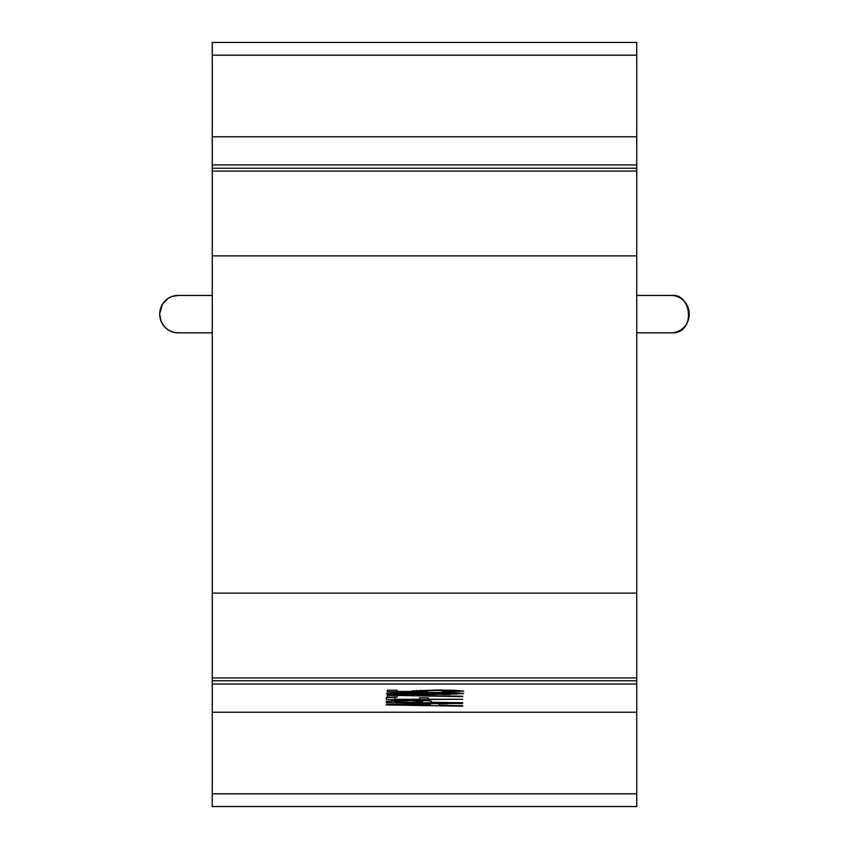 <?xml version="1.0" encoding="UTF-8"?>
<svg xmlns="http://www.w3.org/2000/svg" width="849" height="849" viewBox="0 0 849 849"><rect width="100%" height="100%" fill="white"/><g stroke="black" fill="none" stroke-linecap="round" stroke-linejoin="round"><path stroke-width="1.27" d="M386.295 701.561L408.263 700.329C424.362 700.393 432.056 700.786 431.356 701.497L431.356 702.293L462.705 702.76L386.295 702.76L386.295 701.561L386.295 702.76M408.571 700.786L395.783 701.136L395.114 702.293L422.537 702.293L422.537 701.507L408.571 700.329M395.783 700.478L395.783 701.136M422.537 700.51L422.537 701.507M395.114 700.489L395.114 701.518M425.943 700.637L422.537 700.637M395.114 700.637L391.347 700.637M387.282 697.146L387.282 695.055L387.282 697.146L397.077 697.146L397.077 695.469L462.705 696.647M387.282 695.055L462.705 696.222M450.288 694.461L441.936 694.376M449.185 694.036L456.316 694.079M426.463 691.627L387.282 691.744L387.282 690.195L387.282 691.744M387.282 690.195L397.077 690.195L397.077 691.404L416.859 691.564L411.765 690.99L436.503 690.025L454.406 690.279L463.681 691.107L442.127 692.126L454.862 691.107L437.076 690.449L420.584 691.107L427.44 691.659L426.463 692.084M397.077 690.195L397.077 691.404M416.859 690.386L416.859 691.564M420.584 690.237L420.584 691.107M636.739 55.185L636.739 42.45L212.261 42.45L212.261 136.774L636.739 136.763L636.739 55.185L212.261 55.185M636.739 684.039L636.739 136.774L212.261 136.774L212.261 712.237L636.739 712.237L636.739 684.039L212.261 684.039M386.295 704.925L462.705 706.219M386.295 704.405L462.705 703.11L439.198 703.97L439.198 705.36L462.705 705.731M410.3 704.426L395.114 704.659L430.379 705.222L430.379 704.108L410.3 703.991M447.327 703.365L462.227 703.598M447.327 703.842L433.457 703.598M425.02 692.54C446.256 692.434 459.15 692.784 463.681 693.591L425.02 694.631C403.774 694.737 390.858 694.386 386.295 693.591C390.88 692.784 403.784 692.444 425.02 692.54L425.02 692.954M456.316 692.869L456.316 694.312M400.346 694.026L454.862 693.591L424.988 692.954L395.114 693.591L400.346 694.026M395.114 692.816L395.114 693.591M441.936 692.031L454.236 691.298M427.44 690.417L436.789 690.449M447.243 690.545L463.395 691.288M419.597 697.814L428.416 697.814L428.416 699.279L462.705 699.279L386.295 699.746L386.295 697.57L395.114 697.57L395.114 699.279L419.597 699.279L419.597 697.814L419.597 699.279M395.114 697.623L386.295 697.57M395.114 695.448L395.114 697.146L395.114 695.448L387.282 695.448M395.114 697.57L395.114 699.279M428.416 697.814L428.416 699.279M431.356 701.497L431.356 702.293M636.739 793.815L636.739 712.237L212.261 712.237L212.261 806.55L636.739 806.55L636.739 793.815L212.261 793.815M636.739 332.819L670.859 332.819M636.739 295.463L671.103 295.463A18.678 18.158 90 0 1 689.261 314.141A18.678 18.158 90 0 1 671.103 332.819M212.261 295.463L177.897 295.463A18.678 18.158 90 0 0 159.739 314.141A18.678 18.158 90 0 0 177.897 332.819L212.261 332.819M636.739 164.961L212.261 164.961M636.739 168.229L212.261 168.229L636.739 168.229M636.739 171.063L212.261 171.063M636.739 255.878L212.261 255.878M636.739 593.122L212.261 593.122M636.739 677.937L212.261 677.937M636.739 680.771L212.261 680.771L636.739 680.771M454.82 691.511L451.413 691.511M454.841 691.489L451.764 691.489M671.145 332.819C696.244 334.389 692.137 292.523 671.103 295.463L671.145 295.463M177.897 332.819L173.334 332.235L168.24 330.006L164.366 326.685L160.992 321.187L159.644 313.843L162.509 304.069L168.166 298.328L171.912 296.481L177.876 295.463M177.961 332.819L175.276 332.617"/></g></svg>
